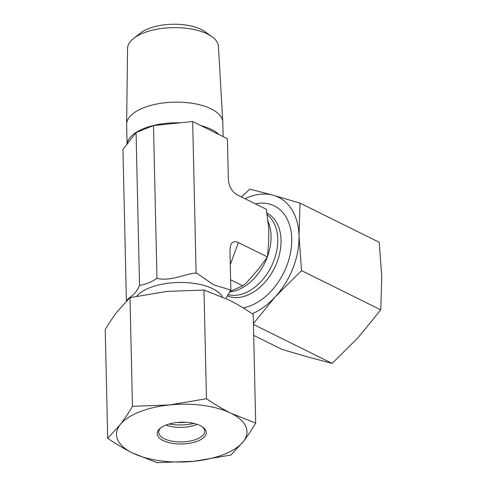 <?xml version="1.0" encoding="UTF-8"?>
<svg xmlns="http://www.w3.org/2000/svg" width="487" height="487" viewBox="0 0 487 487"><rect width="100%" height="100%" fill="white"/><g stroke="black" fill="none" stroke-linecap="round" stroke-linejoin="round"><path stroke-width="0.73" d="M177.244 422.497A23.029 10.197 178.7 0 0 185.766 422.308M193.869 423.428A28.404 12.577 -1.3 0 1 169.196 423.988M202.257 426.752A23.029 10.197 -1.3 0 1 204.741 431.214A23.029 10.197 -1.3 0 1 181.949 441.928A23.029 10.197 -1.3 0 1 158.695 432.255A23.029 10.197 -1.3 0 1 159.973 428.779A23.029 10.197 -1.3 0 1 160.972 427.689M158.555 429.96A24.563 10.878 178.7 0 0 184.098 443.894A24.563 10.878 178.7 0 0 202.982 427.257A24.563 10.878 178.7 0 0 181.499 422.235A24.563 10.878 178.7 0 0 160.272 428.225A24.563 10.878 178.7 0 0 158.555 429.96M197.138 424.354A23.029 10.197 -1.3 0 1 165.976 425.06M231.124 413.329A65.252 28.891 178.7 0 0 169.519 404.953A65.252 28.891 178.7 0 0 120.137 424.737A65.252 28.891 178.7 0 0 132.367 452.898A65.252 28.891 178.7 0 0 193.978 461.274A65.252 28.891 178.7 0 0 243.36 441.49A65.252 28.891 178.7 0 0 231.124 413.329L255.687 423.081C251.505 430.118 247.396 436.255 243.36 441.49L230.917 455.047L193.978 461.274L156.924 462.65L132.367 452.898C124.343 448.898 116.119 444.034 107.7 438.294L120.137 424.737C124.173 419.502 128.282 413.366 132.464 406.328L169.519 404.953L206.458 398.725C214.883 404.466 223.101 409.336 231.124 413.329M255.687 423.081L253.222 314.389C244.797 308.648 236.572 303.778 228.549 299.785L203.992 290.033L166.938 291.409L129.999 297.636L117.562 311.193C113.526 316.428 109.417 322.564 105.235 329.602L107.7 438.294M203.992 290.033L206.458 398.725M129.999 297.636L132.464 406.328M211.875 36.616L204.948 31.679A37.542 16.625 178.7 0 0 148.316 28.739A37.542 16.625 178.7 0 0 140.359 33.146L133.663 38.394A45.461 20.125 -1.3 0 1 143.3 33.061A45.461 20.125 -1.3 0 1 211.875 36.616A45.461 20.125 -1.3 0 1 218.438 46.417L222.796 122.036A48.097 21.294 -1.3 0 1 222.809 122.365L223.131 136.61M127.077 144.146L126.632 124.544A48.097 21.294 -1.3 0 1 126.632 124.215L127.551 48.475A45.461 20.125 -1.3 0 1 133.663 38.394M126.632 124.215A48.097 21.294 -1.3 0 1 143.294 107.901A48.097 21.294 -1.3 0 1 194.179 103.621A48.097 21.294 -1.3 0 1 222.796 122.036M229.815 291.512L242.757 285.82L246.459 282.789L258.64 268.909L267.473 256.959L268.672 242.502L268.8 228.701L266.395 209.288L237.285 194.885C231.842 191.701 228.86 186.296 228.324 178.668L227.417 138.728L219.101 134.613A48.097 21.294 178.7 0 0 200.991 125.652L192.669 121.537L180.166 122.821A48.097 21.294 178.7 0 0 143.762 128.55A48.097 21.294 178.7 0 0 127.144 144.067L122.961 149.466L126.395 300.856L126.797 300.333C131.082 295.42 135.349 295.268 139.538 285.333C145.382 284.585 151.189 282.259 156.966 278.351C169.884 281.431 182.15 274.96 194.903 273.049L196.906 273.317L213.556 284.779L230.856 290.118L225.834 298.47M219.101 134.613L200.991 125.652M192.669 121.537L196.109 272.921M267.473 256.959L238.362 242.556C234.624 240.852 232.049 241.741 230.625 245.229L229.949 250.178L230.856 290.118M180.166 122.821L153.496 125.561L136.068 132.543L127.144 144.067M153.496 125.561L156.966 278.351M242.757 285.82L230.619 279.812M136.068 132.543L139.538 285.333M255.328 203.816A55.652 38.096 116.3 0 1 291.323 247.688A55.652 38.096 116.3 0 1 243.147 307.894M253.697 335.397L282.01 349.404L308.849 357.269L332.152 363.387L358.225 337.485L380.767 309.835L381.765 276.939L379.233 242.295L300.01 203.097L299.012 235.994A65.252 44.664 -63.7 0 0 273.17 195.232A65.252 44.664 -63.7 0 0 245.04 198.72M241.461 196.949L249.868 189.114L273.17 195.232L300.01 203.097M299.012 235.994L301.544 270.638L275.472 296.54A65.252 44.664 -63.7 0 0 299.012 235.994M252.242 313.731A65.252 44.664 -63.7 0 0 275.472 296.54L253.429 323.52M253.447 324.445L332.152 363.387M301.544 270.638L380.767 309.835M229.523 291.95A44.907 30.742 -63.7 0 0 229.815 291.92A44.907 30.742 -63.7 0 0 267.247 257.215M267.466 256.619A44.907 30.742 -63.7 0 0 267.418 220.039M227.892 294.635A44.907 30.742 -63.7 0 0 271.582 265.987A44.907 30.742 -63.7 0 0 266.687 214.432M227.204 295.877A45.936 31.448 -63.7 0 0 274.954 267.053A45.936 31.448 -63.7 0 0 266.547 212.898M230.278 264.709L238.362 242.556M136.719 296.181A44.907 19.882 -1.3 0 1 142.137 291.543A44.907 19.882 -1.3 0 1 187.258 282.685A44.907 19.882 -1.3 0 1 222.431 296.918M194.903 273.049A52.584 23.285 -1.3 0 1 196.906 273.317M230.059 289.722A52.584 23.285 -1.3 0 1 230.454 290.636M268.696 227.959L268.806 228.701M246.465 282.789L245.892 283.257"/></g></svg>
